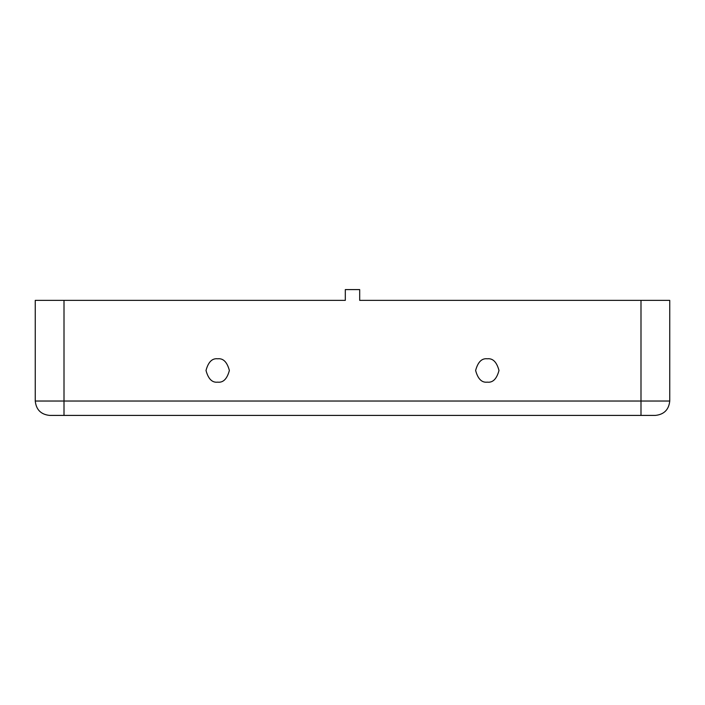 <?xml version="1.0" encoding="UTF-8"?>
<svg xmlns="http://www.w3.org/2000/svg" width="705" height="705" viewBox="0 0 705 705"><rect width="100%" height="100%" fill="white"/><g stroke="black" fill="none" stroke-linecap="round" stroke-linejoin="round"><path stroke-width="1.06" d="M487.305 382.154C492.83 382.824 496.725 378.929 498.99 370.477C496.725 362.017 492.83 358.131 487.305 358.792C481.788 358.131 477.893 362.017 475.628 370.477C477.893 378.929 481.788 382.824 487.305 382.154C481.788 382.824 477.893 378.929 475.628 370.477C477.893 362.017 481.788 358.131 487.305 358.792C492.83 358.131 496.725 362.017 498.99 370.477C496.725 378.929 492.83 382.824 487.305 382.154M217.695 382.154C223.212 382.824 227.107 378.929 229.372 370.477C227.107 362.017 223.212 358.131 217.695 358.792C212.17 358.131 208.275 362.017 206.01 370.477C208.275 378.929 212.17 382.824 217.695 382.154C212.17 382.824 208.275 378.929 206.01 370.477C208.275 362.017 212.17 358.131 217.695 358.792C223.212 358.131 227.107 362.017 229.372 370.477C227.107 378.929 223.212 382.824 217.695 382.154M359.691 300.374L669.75 300.374L640.995 300.374L640.995 401.03L669.75 401.03L669.75 300.374L669.75 401.03L640.995 401.03L640.995 415.412L49.632 415.412C40.96 414.496 36.166 409.702 35.25 401.03L35.25 300.374L345.309 300.374L35.25 300.374L35.25 401.03L64.005 401.03L64.005 300.374L64.005 401.03L35.25 401.03C36.166 409.702 40.96 414.496 49.632 415.412L64.005 415.412L64.005 401.03L640.995 401.03L640.995 300.374L359.691 300.374L359.691 289.588L345.309 289.588L345.309 300.374L345.309 289.588L359.691 289.588L345.309 289.588L359.691 289.588L359.691 300.374M655.368 415.412L640.995 415.412L655.368 415.412C664.039 414.496 668.834 409.702 669.75 401.03C668.834 409.702 664.039 414.496 655.368 415.412L655.192 415.412M640.995 401.03L64.005 401.03L64.005 415.412L640.995 415.412L640.995 401.03"/></g></svg>
